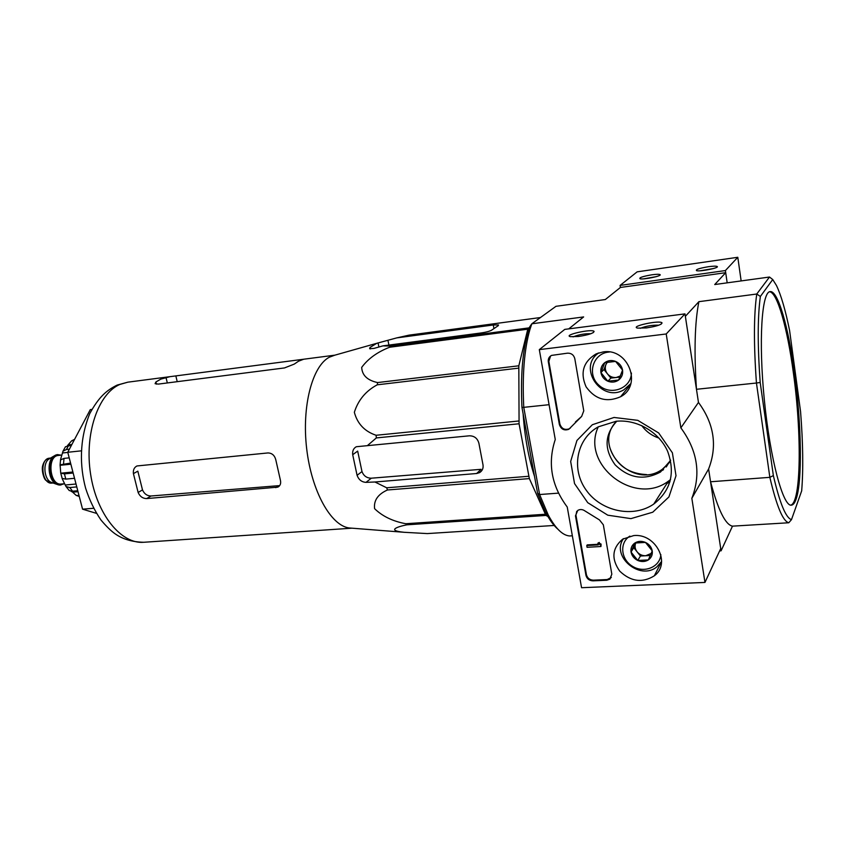 <?xml version="1.0" encoding="UTF-8"?>
<svg xmlns="http://www.w3.org/2000/svg" width="845" height="845" viewBox="0 0 845 845"><rect width="100%" height="100%" fill="white"/><g stroke="black" fill="none" stroke-linecap="round" stroke-linejoin="round"><path stroke-width="1.27" d="M351.689 528.157L349.165 527.956C330.902 525.664 311.583 491.272 306.682 448.779C301.633 406.318 312.28 366.075 329.339 357.203L334.641 355.238M547.94 516.548L545.954 515.429L406.836 524.819C397.52 526.678 386.228 530.459 404.068 532.287L427.295 533.586L554.183 525.463M406.836 524.819L405.822 523.731C392.788 521.302 382.373 516.274 374.588 508.658C373.627 500.472 377.916 494.251 387.454 489.984L386.693 487.797L374.948 481.999L476.633 473.506L479.58 472.619C482.358 470.866 483.498 468.257 482.991 464.792L478.883 443.181C477.457 438.301 474.298 435.84 469.397 435.809L356.326 446.73C353.516 448.283 352.302 450.945 352.703 454.705L357.076 475.312C358.734 479.759 361.713 482.104 366.022 482.358L374.948 481.999M545.954 515.429L529.35 478.587L519.073 423.767L376.342 437.921L367.343 445.674M376.342 437.921L376.099 435.27C364.67 431.436 357.414 423.778 354.34 412.297C358.185 400.107 365.822 390.939 377.25 384.813L377.599 382.563C367.385 380.356 362.082 375.296 361.692 367.385C368.103 358.702 377.398 351.985 389.598 347.253L390.411 346.059L382.933 345.869L481.396 332.919C486.181 332.212 489.582 331.293 491.6 330.184L498.296 325.652L498.487 324.934L493.279 324.987L396.717 337.894L376.743 343.313L370.015 347.453L369.645 348.71L374.018 348.404L382.933 345.869M540.473 317.53L409.012 335.148L396.717 337.894M519.073 423.767L518.819 365.8L527.776 329.191L529.678 327.047M534.515 476.358C528.537 457.916 524.734 437.066 523.118 413.786M518.809 420.99L376.099 435.27M528.685 476.274L386.693 487.797M529.35 478.587L387.454 489.984M518.587 368.145L377.25 384.813M518.819 365.8L377.599 382.563M527.776 329.191L389.598 347.253M528.41 327.966L390.411 346.059M545.099 514.256L405.822 523.731M476.633 473.506L481.058 469.324L371.314 478.196C366.783 478.133 363.667 475.925 361.987 471.563L357.076 475.312M658.942 438.059C651.801 435.714 646.066 431.552 641.725 425.574M795.99 499.448C802.539 481.84 801.514 423.514 794.49 372.656C788.427 327.11 777.939 290.236 770.144 291.62C761.694 291.768 758.451 341.2 764.355 400.107C770.154 459.025 783.051 506.768 791.353 505.173C793.128 505.004 794.68 503.102 795.99 499.448M769.489 277.033L772.742 279.537L776.46 285.483C781.076 295.127 785.459 310.126 789.589 330.501L800.574 411.695C803.025 442.981 803.394 469.366 801.683 490.839L791.48 519.643C785.861 517.953 779.819 503.271 773.355 475.587L760.194 382.489C757.521 345.362 757.585 316.685 760.363 296.468L756.761 294.018L698.889 301.676L685.358 316.315L696.47 389.291L756.444 383.017C753.677 344.464 753.782 314.794 756.761 294.018L769.489 277.033L714.733 284.543L725.707 272.682L620.41 287.458L605.326 299.542L555.978 306.312L531.811 323.793L583.641 316.928L568.738 328.874M772.742 279.537L760.363 296.468M663.536 469.662L661.191 470.971M646.531 474.573C628.12 473.654 615.889 464.708 609.847 447.723M721.07 550.824L732.488 526.15L788.776 522.759C782.903 521.249 776.597 506.113 769.848 477.34L710.55 481.766L721.07 550.824L719.644 550.898M773.355 475.587L769.848 477.34L756.444 383.017L760.194 382.489M557.816 529.128C553.76 525.653 549.768 520.182 545.838 512.735L537.6 493.311L539.617 494.536L523.763 407.343L549.081 404.692M545.838 512.735L548.183 514.88L539.617 494.536L558.513 493.131M548.183 514.88C555.397 528.347 562.516 535.371 569.562 535.962L572.35 535.793M741.149 280.92L737.791 257.281L725.401 270.558L727.175 282.843L725.707 272.682M537.6 493.311L521.957 407.396C520.488 376.648 522.485 351.657 527.924 332.434L529.815 329.877C524.217 349.714 522.199 375.529 523.763 407.343L521.957 407.396M529.815 329.877L531.811 323.793L529.773 326.783L527.924 332.434M698.889 301.676C694.791 322.23 693.988 351.435 696.47 389.291M710.55 481.766C718.07 509.947 725.39 524.745 732.488 526.15M788.776 522.759L791.48 519.643M790.73 505.141C801.197 502.701 801.842 433.168 793.37 372.782C787.455 328.483 777.347 292.275 769.563 291.768M91.862 409.413L90.309 409.603L67.758 452.276L82.567 509.176L96.425 513.348M67.758 452.276L81.247 450.85M82.567 509.176L93.541 508.267M352.703 454.705L357.667 451.103L361.987 471.563M275.808 487.671L278.692 485.674L151.001 495.994C147.114 495.909 144.273 493.881 142.499 489.91L138.126 492.455C139.89 496.469 142.742 498.518 146.671 498.582L277.804 487.142C280.329 485.748 281.174 483.382 280.371 480.055L275.871 460.145C274.752 455.455 272.111 453.057 267.939 452.941L136.985 465.954C134.197 467.391 133.003 469.947 133.415 473.622L138.126 492.455M133.415 473.622L137.819 471.161L142.499 489.91M334.937 355.153L303.714 359.22L298.528 361.206L294.218 364.121L284.49 367.934L158.342 384.095L155.089 383.683L155.913 381.972L160.846 379.109L169.919 376.68L127.827 382.172L117.149 385.088C106.639 390.284 98.971 396.77 89.76 413.596C79.039 440.234 79.831 466.503 85.599 488.135C89.433 500.029 94.577 510.686 101.03 520.087C106.164 526.171 110.706 530.639 114.656 533.491C122.314 539.068 132 542.004 143.724 542.279C121.215 544.296 96.679 514.436 90.584 474.087C84.268 433.791 98.21 393.59 119.884 384.433L127.827 382.172M303.714 359.22L169.919 376.68M704.962 582.427L581.561 587.719L567.238 507.021C551.405 485.738 547.412 463.229 555.26 439.506L539.311 349.629L666.219 333.976L680.859 427.866C697.537 450.565 701.192 474.056 691.844 498.318L704.962 582.427L720.722 548.563L708.606 468.986L691.844 498.318M603.108 351.942C628.215 347.665 642.77 385.362 620.579 396.749C606.71 402.759 595.218 399.453 586.092 386.83C579.923 372.666 583.272 361.681 596.158 353.875L603.108 351.942M633.761 535.572C655.857 533.195 671.331 563.594 654.336 575.804C642.348 583.219 630.814 581.666 619.734 571.146C611.125 558.841 612.097 548.173 622.659 539.163L633.761 535.572M614.04 417.462L637.785 420.345L658.699 432.978L672.388 452.814L676.011 475.724L668.913 496.934L652.752 512.207L630.93 518.629L607.787 515.186L587.75 502.69L574.537 483.583L570.66 461.454L576.934 440.477L592.345 424.729L614.04 417.462M611.822 574.167L609.858 579.184L606.773 580.24L592.947 580.853C589.271 580.673 586.937 578.846 585.965 575.382L575.466 515.83L577.779 510.401C580.198 509.07 582.638 509.281 585.099 511.035L599.475 519.928L603.341 524.819L611.822 574.167M583.768 410.86L581.645 416.437L568.769 429.313C564.175 430.855 561.048 429.26 559.369 424.539L548.31 361.818C547.961 358.903 549.039 356.759 551.553 355.396L567.523 353.168C571.347 353.094 573.776 354.932 574.801 358.671L583.768 410.86M666.219 333.976L684.978 313.875L564.777 329.381L539.311 349.629M578.54 336.479C588.384 334.937 593.57 333.247 594.098 331.43C592.313 328.483 562.527 335.085 570.449 336.669L578.54 336.479M646.552 327.902C656.459 326.371 661.624 324.691 662.036 322.885C660.103 319.832 629.271 326.434 637.658 328.113L646.552 327.902M684.978 313.875L698.466 402.421L680.859 427.866M698.466 402.421C714.141 423.757 717.521 445.949 708.606 468.986M670.507 479.749L669.758 480.192M630.486 384.739L629.525 385.288M597.088 354.235L597.616 353.273M616.206 421.254C636.866 419.173 658.984 431.922 667.561 451.156C675.493 472.841 670.888 490.491 653.724 504.095C633.19 518.323 601.186 511.426 586.25 490.237C570.945 469.271 576.332 439.073 598.292 426.831L616.206 421.254M670.55 479.569L668.448 481.132C634.468 506.831 580.399 464.401 598.292 426.831M670.613 460.335L660.494 472.017C644.091 480.752 628.955 478.333 615.097 464.782C603.921 449.17 604.481 434.636 616.787 421.201M669.472 462.49L662.332 469.26C634.204 490.079 592.789 449.223 615.033 422.891M669.979 481.766L666.863 483.593M611.336 577.473L607.217 579.543L593.412 580.166C589.726 579.987 587.402 578.16 586.43 574.695L575.952 515.207L576.734 511.278M597.911 543.145L599.274 542.437L599.432 543.314L601.091 544.106L600.943 546.514L600.637 544.761L598.978 543.969L598.82 543.092L597.911 543.145L598.281 544.898L586.768 545.553L587.064 547.296L600.943 546.514M601.091 544.106L600.637 544.761M599.274 542.437L598.82 543.092M586.768 545.553L587.233 544.898L598.112 544.275M575.403 421.993L581.645 416.437M570.354 428.014L569.266 428.795C564.682 430.327 561.555 428.732 559.886 424.021L548.849 361.375L550.581 355.977M658.783 325.198C652.382 324.966 646.203 326.001 640.246 328.335M590.909 333.701C584.751 333.543 578.814 334.609 573.09 336.88M645.464 542.416L652.234 550.887L648.347 559.918L637.764 560.457L631.035 552.028L634.848 543.018L645.464 542.416C649.213 544.254 651.463 547.074 652.234 550.887C652.72 554.721 651.421 557.721 648.347 559.918C645.105 561.872 641.577 562.052 637.764 560.457C634.046 558.619 631.806 555.809 631.035 552.028C630.528 548.236 631.806 545.226 634.848 543.018C638.081 541.022 641.619 540.821 645.464 542.416M660.853 554.626C659.987 567.122 644.091 573.565 632.556 566.351C620.8 559.517 619.227 542.691 629.852 536.121M661.614 561.439L656.882 566.847C639.94 581.064 610.703 556.232 623.483 538.645M651.22 553.412L645.696 555.746L650.333 555.503M645.696 555.746C642.242 555.809 639.38 554.51 637.109 551.838L640.447 556.021L645.696 555.746M637.109 551.838C635.018 549.049 634.542 546.166 635.662 543.187L633.771 547.666L637.109 551.838M640.447 556.021L637.764 560.457M633.771 547.666L631.035 552.028M615.582 361.406L622.564 370.11L618.656 380.018L607.84 381.211L600.911 372.56L604.745 362.674L615.582 361.406C619.427 363.16 621.751 366.065 622.564 370.11C623.082 374.187 621.783 377.493 618.656 380.018C615.35 382.31 611.748 382.711 607.84 381.211C604.038 379.458 601.724 376.574 600.911 372.56C600.372 368.515 601.651 365.22 604.745 362.674C608.03 360.35 611.643 359.928 615.582 361.406M631.426 373.036C631.046 388.7 610.322 396.147 598.799 385.088C586.8 374.546 592.768 353.685 608.506 352.09L609.425 352.006M630.856 383.588L623.863 389.809C601.503 403.202 577.061 367.258 598.767 352.872M620.462 375.909L616.206 377.514L619.955 377.092M616.206 377.514C612.688 377.778 609.752 376.553 607.418 373.817L610.851 378.106L616.206 377.514M607.418 373.817C605.263 370.955 604.756 367.892 605.886 364.628L603.974 369.54L607.418 373.817M606.805 362.262L605.886 364.628L607.344 362.167M610.851 378.106L607.84 381.211M603.974 369.54L600.911 372.56M708.448 266.703C699.1 268.309 695.181 269.639 696.671 270.706C700.368 271.71 719.01 267.981 717.299 266.576C716.465 265.985 713.518 266.027 708.448 266.703M651.928 274.794C642.665 276.389 638.714 277.73 640.077 278.808C643.615 279.769 661.783 276.04 660.135 274.678C659.385 274.118 656.649 274.16 651.928 274.794M737.791 257.281L637.151 271.847L620.082 285.42L620.41 287.458M725.401 270.558L620.082 285.42M656.322 276.632L643.615 278.861M713.423 268.541L700.22 270.78M50.119 458.36L48.683 459.226C42.63 463.504 44.194 479.242 50.975 482.231L52.527 482.791M61.347 455.138L57.249 454.663L53.657 456.205C46.317 461.391 48.228 480.594 56.446 484.217L60.259 485.019L64.167 483.762M57.967 454.589C45.482 455.096 48.651 486.931 60.977 484.956M79.039 495.603L76.166 495.392L72.649 492.17L78.015 491.695M70.906 491.156L72.649 492.17M66.068 486.593L69.248 490.544L72.564 491.198L69.765 487.544L66.079 486.583L65.223 485.019L76.018 484.016M62.255 478.819L65.223 485.019M62.107 478.418L65.804 479.115L64.431 473.855L60.734 473.189L72.892 472.006M70.568 463.071L60.101 464.834L60.734 473.189M69.205 457.853L63.988 458.391L60.502 459.944M69.385 449.191L66.417 449.508L63.016 451.156L60.576 459.426L60.101 464.834M71.508 445.188L65.487 446.773M74.128 440.213L71.572 440.889L67.378 445.727M76.768 486.91L69.765 487.544M77.772 490.734L72.564 491.198M73.156 473.01L64.431 473.855M74.529 478.291L65.804 479.115M60.048 465.299L70.864 464.211M62.403 452.983L67.79 452.413M68.487 444.871L71.867 444.502M493.945 328.599L493.279 324.987M388.911 345.087L387.961 340.398M371.314 478.196L366.022 482.358M370.311 348.922L370.015 347.453M378.898 347.01L378.053 342.88M151.001 495.994L146.671 498.582M177.228 381.676L175.855 375.94M300.144 360.435L299.996 359.748M156.441 384.158L155.913 381.972M167.321 382.943L165.969 377.324M607.217 579.543L606.773 580.24M593.412 580.166L592.947 580.853M586.43 574.695L585.965 575.382M575.952 515.207L575.466 515.83M600.489 544.138L600.034 544.793M599.432 543.314L598.978 543.969M548.849 361.375L548.31 361.818M51.999 483.097L45.936 480.361C43.782 479.009 41.299 469.968 42.757 465.405C44.024 461.106 46.274 458.698 49.528 458.17C39.176 458.603 41.775 484.724 51.999 483.097L53.066 482.991M60.375 455.233C44.986 450.829 48.978 491.188 63.195 483.847M61.632 455.106L58.432 455.444C46.676 455.92 49.654 485.886 61.262 484.027L64.452 483.731M79.124 495.952L78.448 495.656M63.544 463.778L63.988 458.391M66.417 449.508L68.54 445.505M73.568 440.277L74.349 439.791M349.165 527.956L403.952 532.276M332.074 355.956L376.743 343.313M482.02 470.306L479.58 472.619M670.55 460.06L666.23 466.979M279.125 486.234L277.847 487.121M352.027 528.178L143.724 542.279M630.275 384.866L620.579 396.749M661.614 561.502L654.336 575.804M653.724 504.095L668.448 481.132M660.494 472.017L662.332 469.26M610.301 578.487L609.858 579.184M661.075 324.205L662.036 322.885M593.211 332.666L594.098 331.43M659.618 275.385L660.135 274.678M716.75 267.316L717.299 266.576M49.528 458.17L50.605 458.053M50.975 482.231L56.446 484.217M48.683 459.226L53.657 456.205M79.25 496.437L76.166 495.402M62.276 478.861L60.861 473.58M63.005 451.156L65.477 446.762M71.572 440.868L74.592 439.347"/></g></svg>
